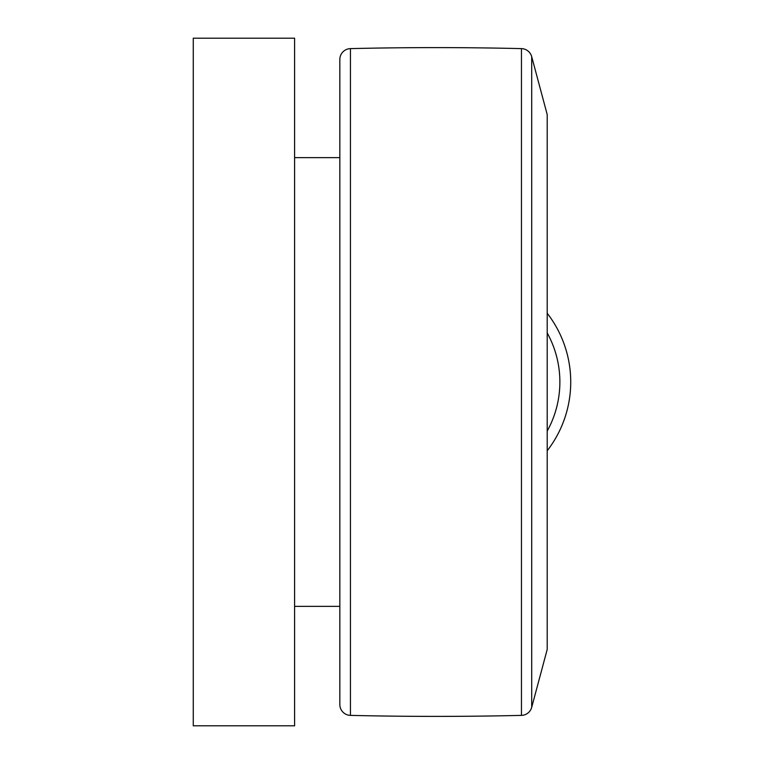 <?xml version="1.0" encoding="UTF-8"?>
<svg xmlns="http://www.w3.org/2000/svg" width="764" height="764" viewBox="0 0 764 764"><rect width="100%" height="100%" fill="white"/><g stroke="black" fill="none" stroke-linecap="round" stroke-linejoin="round"><path stroke-width="1.15" d="M294.598 157.623L339.837 157.623M339.837 606.377L294.598 606.377M294.598 38.2L294.598 725.8L193.273 725.8L193.273 38.2L294.598 38.2M521.459 48.619A3618.944 3618.944 0 0 0 350.437 48.619A10.858 10.858 0 0 0 339.837 59.477L339.837 704.523A10.858 10.858 0 0 0 350.437 715.381A3618.944 3618.944 0 0 0 521.459 715.381A10.858 10.858 0 0 0 531.696 707.34L531.696 56.66A10.858 10.858 0 0 0 521.459 48.619L521.459 715.381M531.696 56.66L547.205 114.562L547.205 649.438L531.696 707.34M547.205 450.741A112.184 112.184 0 0 0 547.205 313.259A112.184 112.184 0 0 1 570.727 382M350.437 48.619L350.437 715.381M547.205 431.058A101.335 101.335 0 0 0 547.205 332.942"/></g></svg>

